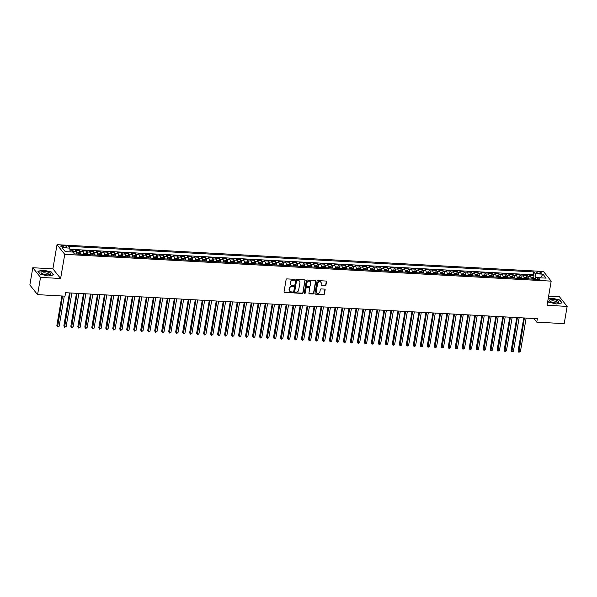 <?xml version="1.0" encoding="UTF-8"?>
<svg xmlns="http://www.w3.org/2000/svg" width="597" height="597" viewBox="0 0 597 597"><rect width="100%" height="100%" fill="white"/><g stroke="black" fill="none" stroke-linecap="round" stroke-linejoin="round"><path stroke-width="0.9" d="M294.62 279.799A0.507 0.455 141.3 0 0 294.217 279.299L286.933 278.896A0.724 0.649 141.3 0 0 286.127 279.538L284.045 291.732A0.724 0.649 141.3 0 0 284.612 292.448L291.903 292.851A0.507 0.455 141.3 0 0 292.381 292.06A0.507 0.455 141.3 0 0 292.067 291.903L291.12 291.851A2.321 2.067 141.3 0 1 289.299 289.56L289.47 288.545A2.321 2.067 141.3 0 1 292.037 286.493L292.978 286.545A0.507 0.455 141.3 0 0 293.455 285.754A0.507 0.455 141.3 0 0 293.142 285.597L292.202 285.545A2.321 2.067 141.3 0 1 290.373 283.262L290.552 282.239A2.321 2.067 141.3 0 1 293.112 280.194L294.06 280.247A0.507 0.455 141.3 0 0 294.62 279.799M290.657 284.694A2.321 2.067 141.3 0 1 290.164 283L290.343 281.978A2.321 2.067 141.3 0 1 292.903 279.933L293.851 279.986A0.507 0.455 141.3 0 0 294.403 279.351M284.082 292.075A0.724 0.649 141.3 0 0 284.403 292.187L291.694 292.59A0.507 0.455 141.3 0 0 292.246 291.948M289.582 290.993A2.321 2.067 141.3 0 1 289.09 289.299L289.261 288.284A2.321 2.067 141.3 0 1 291.829 286.232L292.769 286.284A0.507 0.455 141.3 0 0 293.328 285.65M538.39 271.822A2.366 0.754 9.7 0 0 536.725 272.254A2.366 0.754 9.7 0 0 539.725 273.493A2.366 0.754 9.7 0 0 541.389 273.053A2.366 0.754 9.7 0 0 538.39 271.822M325.111 285.821A0.724 0.649 141.3 0 0 325.917 285.179L326.499 281.762A0.724 0.649 141.3 0 0 325.932 281.045L317.835 280.597A0.724 0.649 141.3 0 0 317.037 281.239L314.947 293.433A0.724 0.649 141.3 0 0 315.522 294.149L323.619 294.597A0.724 0.649 141.3 0 0 324.417 293.955L325.126 289.821A0.724 0.649 141.3 0 0 324.552 289.105L321.089 288.918A0.724 0.649 141.3 0 0 320.29 289.56L319.94 291.605A1.94 1.731 141.3 0 1 316.268 291.403L317.641 283.374A1.94 1.731 141.3 0 1 321.305 283.575L321.082 284.918A0.724 0.649 141.3 0 0 321.649 285.635L324.902 285.56A0.724 0.649 141.3 0 0 325.708 284.918L326.29 281.5A0.724 0.649 141.3 0 0 326.26 281.157M547.053 305.291L567.15 306.395L564.202 323.656L536.77 322.141L537.36 318.694L65.603 292.702L65.013 296.157L37.581 294.642L40.529 277.389L60.625 278.493L64.752 254.337L551.188 281.135L547.053 305.291M305.164 280.583A0.724 0.649 141.3 0 0 304.597 279.874L296.5 279.426A0.724 0.649 141.3 0 0 295.702 280.068L293.612 292.261A0.724 0.649 141.3 0 0 294.187 292.978L302.283 293.418A0.724 0.649 141.3 0 0 303.082 292.784L304.955 280.321A0.724 0.649 141.3 0 0 304.925 279.978M307.171 280.015L315.261 280.456A0.724 0.649 141.3 0 1 315.835 281.172L313.746 293.366A0.724 0.649 141.3 0 1 312.947 294.008L309.485 293.821A0.724 0.649 141.3 0 1 308.91 293.105L309.761 288.157A0.724 0.649 141.3 0 0 309.186 287.441L306.888 287.314A0.724 0.649 141.3 0 0 306.089 287.955L305.209 293.105A0.507 0.455 141.3 0 1 304.246 293.052L306.365 280.65A0.724 0.649 141.3 0 1 307.171 280.015M533.621 277.866L533.994 275.687L529.8 275.456L530.561 276.411L527.763 276.254A2.955 0.948 93.2 0 1 528.248 278.896M526.629 277.486L527.002 275.307L522.808 275.075L523.569 276.023L520.778 275.874A2.955 0.948 93.2 0 1 521.256 278.508M519.644 277.098L520.017 274.918L515.823 274.687L516.584 275.642L513.786 275.486A2.955 0.948 93.2 0 1 514.271 278.127M512.651 276.709L513.024 274.538L508.831 274.307L509.592 275.254L506.801 275.105A2.955 0.948 93.2 0 1 507.278 277.739M505.666 276.329L506.04 274.15L501.846 273.919L502.607 274.874L499.808 274.717A2.955 0.948 93.2 0 1 500.293 277.359M498.674 275.941L499.047 273.762L494.853 273.53L495.614 274.486L492.823 274.329A2.955 0.948 93.2 0 1 493.301 276.971M491.689 275.56L492.055 273.381L487.861 273.15L488.63 274.098L485.831 273.948A2.955 0.948 93.2 0 1 486.316 276.59M484.697 275.172L485.07 272.993L480.876 272.762L481.637 273.717L478.846 273.56A2.955 0.948 93.2 0 1 479.324 276.202M477.704 274.792L478.078 272.613L473.884 272.381L474.652 273.329L471.854 273.18A2.955 0.948 93.2 0 1 472.339 275.814M470.72 274.404L471.093 272.225L466.899 271.993L467.66 272.948L464.862 272.792A2.955 0.948 93.2 0 1 465.347 275.433M463.727 274.016L464.1 271.836L459.906 271.605L460.668 272.56L457.877 272.404A2.955 0.948 93.2 0 1 458.354 275.045M456.742 273.635L457.115 271.456L452.922 271.225L453.683 272.18L450.884 272.023A2.955 0.948 93.2 0 1 451.369 274.665M449.75 273.247L450.123 271.068L445.929 270.837L446.69 271.792L443.899 271.635A2.955 0.948 93.2 0 1 444.377 274.277M442.765 272.866L443.138 270.687L438.944 270.456L439.705 271.404L436.907 271.254A2.955 0.948 93.2 0 1 437.392 273.889M435.773 272.478L436.146 270.299L431.952 270.068L432.713 271.023L429.922 270.866A2.955 0.948 93.2 0 1 430.4 273.508M428.788 272.09L429.153 269.911L424.967 269.687L425.728 270.635L422.93 270.486A2.955 0.948 93.2 0 1 423.415 273.12M421.795 271.71L422.169 269.531L417.975 269.299L418.736 270.254L415.945 270.098A2.955 0.948 93.2 0 1 416.422 272.739M414.803 271.322L415.176 269.143L410.982 268.911L411.751 269.866L408.952 269.71A2.955 0.948 93.2 0 1 409.438 272.351M407.818 270.941L408.191 268.762L403.997 268.531L404.759 269.478L401.96 269.329A2.955 0.948 93.2 0 1 402.445 271.963M400.826 270.553L401.199 268.374L397.005 268.143L397.774 269.098L394.975 268.941A2.955 0.948 93.2 0 1 395.453 271.583M393.841 270.165L394.214 267.993L390.02 267.762L390.781 268.71L387.983 268.56A2.955 0.948 93.2 0 1 388.468 271.195M386.849 269.784L387.222 267.605L383.028 267.374L383.789 268.329L380.998 268.172A2.955 0.948 93.2 0 1 381.476 270.814M379.864 269.396L380.237 267.217L376.043 266.986L376.804 267.941L374.006 267.784A2.955 0.948 93.2 0 1 374.491 270.426M372.871 269.016L373.244 266.837L369.05 266.605L369.812 267.553L367.021 267.404A2.955 0.948 93.2 0 1 367.498 270.038M365.886 268.628L366.26 266.449L362.066 266.217L362.827 267.172L360.028 267.016A2.955 0.948 93.2 0 1 360.513 269.657M358.894 268.24L359.267 266.068L355.073 265.837L355.834 266.784L353.043 266.635A2.955 0.948 93.2 0 1 353.521 269.269M351.909 267.859L352.275 265.68L348.088 265.449L348.849 266.404L346.051 266.247A2.955 0.948 93.2 0 1 346.536 268.889M344.917 267.471L345.29 265.292L341.096 265.061L341.857 266.016L339.066 265.859A2.955 0.948 93.2 0 1 339.544 268.501M337.924 267.09L338.298 264.911L334.104 264.68L334.872 265.628L332.074 265.478A2.955 0.948 93.2 0 1 332.559 268.12M330.939 266.702L331.313 264.523L327.119 264.292L327.88 265.247L325.081 265.09A2.955 0.948 93.2 0 1 325.566 267.732M323.947 266.322L324.32 264.143L320.126 263.911L320.895 264.859L318.097 264.71A2.955 0.948 93.2 0 1 318.574 267.344M316.962 265.934L317.335 263.755L313.141 263.523L313.903 264.478L311.104 264.322A2.955 0.948 93.2 0 1 311.589 266.963M309.97 265.546L310.343 263.367L306.149 263.135L306.91 264.09L304.119 263.934A2.955 0.948 93.2 0 1 304.597 266.575M302.985 265.165L303.358 262.986L299.164 262.755L299.925 263.71L297.127 263.553A2.955 0.948 93.2 0 1 297.612 266.195M295.993 264.777L296.366 262.598L292.172 262.367L292.933 263.322L290.142 263.165A2.955 0.948 93.2 0 1 290.62 265.807M289.008 264.396L289.381 262.217L285.187 261.986L285.948 262.934L283.15 262.784A2.955 0.948 93.2 0 1 283.635 265.419M282.015 264.008L282.388 261.829L278.195 261.598L278.956 262.553L276.165 262.396A2.955 0.948 93.2 0 1 276.642 265.038M275.03 263.62L275.396 261.441L271.202 261.21L271.971 262.165L269.172 262.016A2.955 0.948 93.2 0 1 269.657 264.65M268.038 263.24L268.411 261.061L264.217 260.829L264.978 261.784L262.18 261.628A2.955 0.948 93.2 0 1 262.665 264.27M261.046 262.852L261.419 260.673L257.225 260.441L257.994 261.396L255.195 261.24A2.955 0.948 93.2 0 1 255.68 263.881M254.061 262.471L254.434 260.292L250.24 260.061L251.001 261.008L248.203 260.859A2.955 0.948 93.2 0 1 248.688 263.493M247.068 262.083L247.442 259.904L243.248 259.673L244.009 260.628L241.218 260.471A2.955 0.948 93.2 0 1 241.695 263.113M240.084 261.695L240.457 259.516L236.263 259.292L237.024 260.24L234.225 260.091A2.955 0.948 93.2 0 1 234.711 262.725M233.091 261.314L233.464 259.135L229.27 258.904L230.032 259.859L227.241 259.702A2.955 0.948 93.2 0 1 227.718 262.344M226.106 260.926L226.479 258.747L222.285 258.516L223.047 259.471L220.248 259.314A2.955 0.948 93.2 0 1 220.733 261.956M219.114 260.546L219.487 258.367L215.293 258.135L216.054 259.083L213.263 258.934A2.955 0.948 93.2 0 1 213.741 261.568M212.129 260.158L212.495 257.979L208.308 257.747L209.069 258.702L206.271 258.546A2.955 0.948 93.2 0 1 206.756 261.188M205.137 259.77L205.51 257.598L201.316 257.367L202.077 258.314L199.286 258.165A2.955 0.948 93.2 0 1 199.764 260.799M198.144 259.389L198.517 257.21L194.323 256.979L195.092 257.934L192.294 257.777A2.955 0.948 93.2 0 1 192.779 260.419M191.159 259.001L191.533 256.822L187.339 256.591L188.1 257.546L185.301 257.389A2.955 0.948 93.2 0 1 185.786 260.031M184.167 258.62L184.54 256.441L180.346 256.21L181.115 257.158L178.316 257.008A2.955 0.948 93.2 0 1 178.794 259.65M177.182 258.232L177.555 256.053L173.361 255.822L174.123 256.777L171.324 256.62A2.955 0.948 93.2 0 1 171.809 259.262M170.19 257.852L170.563 255.673L166.369 255.441L167.13 256.389L164.339 256.24A2.955 0.948 93.2 0 1 164.817 258.874M163.205 257.464L163.578 255.285L159.384 255.053L160.145 256.009L157.347 255.852A2.955 0.948 93.2 0 1 157.832 258.494M156.213 257.076L156.586 254.897L152.392 254.665L153.153 255.62L150.362 255.464A2.955 0.948 93.2 0 1 150.84 258.105M149.228 256.695L149.601 254.516L145.407 254.285L146.168 255.24L143.37 255.083A2.955 0.948 93.2 0 1 143.855 257.725M142.235 256.307L142.608 254.128L138.414 253.897L139.176 254.852L136.385 254.695A2.955 0.948 93.2 0 1 136.862 257.337M135.25 255.926L135.616 253.747L131.43 253.516L132.191 254.464L129.392 254.315A2.955 0.948 93.2 0 1 129.877 256.949M128.258 255.538L128.631 253.359L124.437 253.128L125.198 254.083L122.407 253.926A2.955 0.948 93.2 0 1 122.885 256.568M121.266 255.15L121.639 252.971L117.445 252.74L118.213 253.695L115.415 253.546A2.955 0.948 93.2 0 1 115.9 256.18M114.281 254.77L114.654 252.591L110.46 252.359L111.221 253.315L108.423 253.158A2.955 0.948 93.2 0 1 108.908 255.8M107.288 254.382L107.661 252.203L103.468 251.971L104.229 252.927L101.438 252.77A2.955 0.948 93.2 0 1 101.915 255.412M100.303 254.001L100.677 251.822L96.483 251.591L97.244 252.538L94.445 252.389A2.955 0.948 93.2 0 1 94.93 255.023M93.311 253.613L93.684 251.434L89.49 251.203L90.251 252.158L87.46 252.001A2.955 0.948 93.2 0 1 87.938 254.643M86.326 253.225L86.699 251.046L82.505 250.822L83.267 251.77L80.468 251.621A2.955 0.948 93.2 0 1 80.953 254.255M79.334 252.844L79.707 250.665L75.513 250.434L76.274 251.389A2.955 0.948 93.2 0 1 76.759 254.023M63.685 247.24L65.222 247.33A2.291 0.731 9.7 0 0 66.834 246.904A2.291 0.731 9.7 0 0 63.924 245.71L62.386 245.621A2.291 0.731 9.7 0 0 60.775 246.046A2.291 0.731 9.7 0 0 63.685 247.24M64.752 254.337L57.021 244.68L543.457 271.478L551.188 281.135M533.994 275.687L533.293 274.814L533.785 271.919L68.319 246.277L69.782 248.106L70.147 251.912L65.267 251.635L62.095 247.68L69.782 248.106M533.785 271.919L535.248 273.747L542.942 274.165L546.113 278.135L538.427 277.709L539.889 279.538L74.424 253.897L72.961 252.068L65.267 251.643M72.416 252.038L72.715 250.277L73.483 251.233A2.955 0.948 93.2 0 1 73.968 253.329M79.707 250.665L80.468 251.621M86.699 251.046L87.46 252.001M93.684 251.434L94.445 252.389M100.677 251.822L101.438 252.77M107.661 252.203L108.423 253.158M114.654 252.591L115.415 253.546M121.639 252.971L122.407 253.926M128.631 253.359L129.392 254.315M135.616 253.747L136.385 254.695M142.608 254.128L143.37 255.083M149.601 254.516L150.362 255.464M156.586 254.897L157.347 255.852M163.578 255.285L164.339 256.24M170.563 255.673L171.324 256.62M177.555 256.053L178.316 257.008M184.54 256.441L185.301 257.389M191.533 256.822L192.294 257.777M198.517 257.21L199.286 258.165M205.51 257.598L206.271 258.546M212.495 257.979L213.263 258.934M219.487 258.367L220.248 259.314M226.479 258.747L227.241 259.702M233.464 259.135L234.225 260.091M240.457 259.516L241.218 260.471M247.442 259.904L248.203 260.859M254.434 260.292L255.195 261.24M261.419 260.673L262.18 261.628M268.411 261.061L269.172 262.016M275.396 261.441L276.165 262.396M282.388 261.829L283.15 262.784M289.381 262.217L290.142 263.165M296.366 262.598L297.127 263.553M303.358 262.986L304.119 263.934M310.343 263.367L311.104 264.322M317.335 263.755L318.097 264.71M324.32 264.143L325.081 265.09M331.313 264.523L332.074 265.478M338.298 264.911L339.066 265.859M345.29 265.292L346.051 266.247M352.275 265.68L353.043 266.635M359.267 266.068L360.028 267.016M366.26 266.449L367.021 267.404M373.244 266.837L374.006 267.784M380.237 267.217L380.998 268.172M387.222 267.605L387.983 268.56M394.214 267.993L394.975 268.941M401.199 268.374L401.96 269.329M408.191 268.762L408.952 269.71M415.176 269.143L415.945 270.098M422.169 269.531L422.93 270.486M429.153 269.911L429.922 270.866M436.146 270.299L436.907 271.254M443.138 270.687L443.899 271.635M450.123 271.068L450.884 272.023M457.115 271.456L457.877 272.404M464.1 271.836L464.862 272.792M471.093 272.225L471.854 273.18M478.078 272.613L478.846 273.56M485.07 272.993L485.831 273.948M492.055 273.381L492.823 274.329M499.047 273.762L499.808 274.717M506.04 274.15L506.801 275.105M513.024 274.538L513.786 275.486M520.017 274.918L520.778 275.874M527.002 275.307L527.763 276.254M533.293 274.814L69.894 249.285M72.715 250.277L69.976 250.128M542.942 274.165L540.509 277.821L535.613 277.545L535.315 279.284M60.625 278.493L52.894 268.837L32.798 267.732L40.529 277.389M32.798 267.732L29.85 284.985L37.581 294.642M567.15 306.395L559.419 296.739L548.621 296.149M52.894 268.837L57.021 244.68M533.852 318.5L536.77 322.141M83.744 254.412A2.955 0.948 -86.8 0 0 83.267 251.77M90.737 254.792A2.955 0.948 -86.8 0 0 90.251 252.158M97.729 255.18A2.955 0.948 -86.8 0 0 97.244 252.538M104.714 255.568A2.955 0.948 -86.8 0 0 104.229 252.927M111.706 255.949A2.955 0.948 -86.8 0 0 111.221 253.315M118.691 256.337A2.955 0.948 -86.8 0 0 118.213 253.695M125.683 256.717A2.955 0.948 -86.8 0 0 125.198 254.083M132.668 257.106A2.955 0.948 -86.8 0 0 132.191 254.464M139.661 257.494A2.955 0.948 -86.8 0 0 139.176 254.852M146.646 257.874A2.955 0.948 -86.8 0 0 146.168 255.24M153.638 258.262A2.955 0.948 -86.8 0 0 153.153 255.62M160.623 258.643A2.955 0.948 -86.8 0 0 160.145 256.009M167.615 259.031A2.955 0.948 -86.8 0 0 167.13 256.389M174.608 259.419A2.955 0.948 -86.8 0 0 174.123 256.777M181.592 259.799A2.955 0.948 -86.8 0 0 181.115 257.158M188.585 260.188A2.955 0.948 -86.8 0 0 188.1 257.546M195.57 260.568A2.955 0.948 -86.8 0 0 195.092 257.934M202.562 260.956A2.955 0.948 -86.8 0 0 202.077 258.314M209.547 261.344A2.955 0.948 -86.8 0 0 209.069 258.702M216.539 261.725A2.955 0.948 -86.8 0 0 216.054 259.083M223.524 262.113A2.955 0.948 -86.8 0 0 223.047 259.471M230.517 262.493A2.955 0.948 -86.8 0 0 230.032 259.859M237.502 262.881A2.955 0.948 -86.8 0 0 237.024 260.24M244.494 263.262A2.955 0.948 -86.8 0 0 244.009 260.628M251.486 263.65A2.955 0.948 -86.8 0 0 251.001 261.008M258.471 264.038A2.955 0.948 -86.8 0 0 257.994 261.396M265.464 264.419A2.955 0.948 -86.8 0 0 264.978 261.784M272.448 264.807A2.955 0.948 -86.8 0 0 271.971 262.165M279.441 265.187A2.955 0.948 -86.8 0 0 278.956 262.553M286.426 265.575A2.955 0.948 -86.8 0 0 285.948 262.934M293.418 265.963A2.955 0.948 -86.8 0 0 292.933 263.322M300.403 266.344A2.955 0.948 -86.8 0 0 299.925 263.71M307.395 266.732A2.955 0.948 -86.8 0 0 306.91 264.09M314.388 267.113A2.955 0.948 -86.8 0 0 313.903 264.478M321.373 267.501A2.955 0.948 -86.8 0 0 320.895 264.859M328.365 267.889A2.955 0.948 -86.8 0 0 327.88 265.247M335.35 268.269A2.955 0.948 -86.8 0 0 334.872 265.628M342.342 268.657A2.955 0.948 -86.8 0 0 341.857 266.016M349.327 269.038A2.955 0.948 -86.8 0 0 348.849 266.404M356.319 269.426A2.955 0.948 -86.8 0 0 355.834 266.784M363.304 269.814A2.955 0.948 -86.8 0 0 362.827 267.172M370.297 270.195A2.955 0.948 -86.8 0 0 369.812 267.553M377.282 270.583A2.955 0.948 -86.8 0 0 376.804 267.941M384.274 270.963A2.955 0.948 -86.8 0 0 383.789 268.329M391.266 271.351A2.955 0.948 -86.8 0 0 390.781 268.71M398.251 271.732A2.955 0.948 -86.8 0 0 397.774 269.098M405.244 272.12A2.955 0.948 -86.8 0 0 404.759 269.478M412.228 272.508A2.955 0.948 -86.8 0 0 411.751 269.866M419.221 272.889A2.955 0.948 -86.8 0 0 418.736 270.254M426.206 273.277A2.955 0.948 -86.8 0 0 425.728 270.635M433.198 273.657A2.955 0.948 -86.8 0 0 432.713 271.023M440.183 274.045A2.955 0.948 -86.8 0 0 439.705 271.404M447.175 274.433A2.955 0.948 -86.8 0 0 446.69 271.792M454.16 274.814A2.955 0.948 -86.8 0 0 453.683 272.18M461.153 275.202A2.955 0.948 -86.8 0 0 460.668 272.56M468.145 275.583A2.955 0.948 -86.8 0 0 467.66 272.948M475.13 275.971A2.955 0.948 -86.8 0 0 474.652 273.329M482.122 276.359A2.955 0.948 -86.8 0 0 481.637 273.717M489.107 276.739A2.955 0.948 -86.8 0 0 488.63 274.098M496.1 277.127A2.955 0.948 -86.8 0 0 495.614 274.486M503.084 277.508A2.955 0.948 -86.8 0 0 502.607 274.874M510.077 277.896A2.955 0.948 -86.8 0 0 509.592 275.254M517.062 278.284A2.955 0.948 -86.8 0 0 516.584 275.642M524.054 278.665A2.955 0.948 -86.8 0 0 523.569 276.023M538.427 277.709L537.151 279.389M531.046 279.053A2.955 0.948 -86.8 0 0 530.561 276.411M535.613 277.545L535.248 273.747M48.081 275.971L53.655 274.889L51.327 271.978L43.424 270.15L37.842 271.232L40.171 274.142L48.081 275.971M547.777 301.097L548.621 302.149L556.531 303.977L562.105 302.895L559.777 299.985L551.874 298.157L548.15 298.881M293.649 292.605A0.724 0.649 141.3 0 0 293.978 292.717L302.075 293.157A0.724 0.649 141.3 0 0 302.873 292.523L304.955 280.321M297.097 280.418A0.507 0.455 141.3 0 0 296.53 280.866L294.702 291.567A0.507 0.455 141.3 0 0 295.105 292.067L296.097 292.12A2.321 2.067 141.3 0 0 298.664 290.075L299.91 282.762A2.321 2.067 141.3 0 0 298.09 280.471L296.888 280.157A0.507 0.455 141.3 0 0 296.321 280.605L296.53 280.866M294.709 291.761A0.507 0.455 141.3 0 1 294.493 291.306L296.321 280.605M299.418 281.06A2.321 2.067 141.3 0 0 297.881 280.209L298.09 280.471M296.888 280.157L297.881 280.209M308.947 293.448A0.724 0.649 141.3 0 0 309.276 293.56L312.738 293.746A0.724 0.649 141.3 0 0 313.537 293.105L315.626 280.911A0.724 0.649 141.3 0 0 315.589 280.568M309.515 287.553A0.724 0.649 141.3 0 0 308.977 287.179L306.679 287.053A0.724 0.649 141.3 0 0 305.88 287.694L305.209 293.105M304.254 293.239A0.507 0.455 141.3 0 0 305 292.843M310.634 283.023A1.94 1.731 141.3 0 0 306.962 282.821L306.485 285.65A0.724 0.649 141.3 0 0 307.052 286.366L309.35 286.493A0.724 0.649 141.3 0 0 310.149 285.851L310.634 283.023M310.201 281.583A1.94 1.731 141.3 0 0 306.754 282.56L306.962 282.821M306.515 285.993A0.724 0.649 141.3 0 1 306.276 285.388L306.754 282.56M321.111 285.262A0.724 0.649 141.3 0 0 321.44 285.373L324.902 285.56M320.88 282.142A1.94 1.731 141.3 0 0 317.432 283.112L317.641 283.374M316.492 292.582A1.94 1.731 141.3 0 1 316.059 291.142L317.432 283.112M314.985 293.776A0.724 0.649 141.3 0 0 315.313 293.888L323.41 294.336A0.724 0.649 141.3 0 0 324.208 293.694L324.917 289.56A0.724 0.649 141.3 0 0 324.88 289.217M61.909 295.985L56.864 325.492L57.387 326.141L59.133 326.238L64.282 296.112M62.536 296.022L57.603 326.872L56.864 325.492M59.133 326.238L57.603 326.872M44.372 271.501A4.806 1.537 9.7 0 0 41.73 273.426A4.806 1.537 9.7 0 0 47.081 274.896A4.806 1.537 9.7 0 0 49.417 274.739A4.806 1.537 9.7 0 0 49.663 272.933A4.806 1.537 9.7 0 0 44.372 271.501M48.596 274.874A3.291 1.052 9.7 0 0 48.827 274.568A3.291 1.052 9.7 0 0 44.656 272.851A3.291 1.052 9.7 0 0 42.342 273.463A3.291 1.052 9.7 0 0 42.462 273.829M40.253 274.165L38.066 271.426L43.469 270.381L51.133 272.15L53.372 274.941M549.561 300.142A4.806 1.537 9.7 0 0 550.18 301.433A4.806 1.537 9.7 0 0 557.867 302.746A4.806 1.537 9.7 0 0 558.792 302.269A4.806 1.537 9.7 0 0 555.27 299.866A4.806 1.537 9.7 0 0 549.561 300.142M557.046 302.88A3.291 1.052 9.7 0 0 557.195 302.754A3.291 1.052 9.7 0 0 557.277 302.575A3.291 1.052 9.7 0 0 554.501 301.045A3.291 1.052 9.7 0 0 550.882 301.291A3.291 1.052 9.7 0 0 550.792 301.47A3.291 1.052 9.7 0 0 550.912 301.836M548.113 299.127L551.919 298.388L559.583 300.157L561.822 302.948M548.703 302.172L547.785 301.03M76.759 253.427A1.955 0.627 93.2 0 1 76.864 254.031M76.715 252.785L78.953 252.65L80.073 253.21A1.955 0.627 93.2 0 1 80.364 254.225M69.483 292.918L63.857 325.872L64.379 326.529L66.125 326.626L71.864 293.052M79.035 254.15A1.955 0.627 -86.8 0 0 78.886 253.419L78.05 253.374A1.955 0.627 93.2 0 1 78.192 254.106M70.118 292.955L64.588 327.253L63.857 325.872M66.125 326.626L64.588 327.253M83.752 253.815A1.955 0.627 93.2 0 1 83.856 254.419M83.699 253.173L85.946 253.038L87.065 253.598A1.955 0.627 93.2 0 1 87.349 254.606M76.476 293.306L70.842 326.26L71.364 326.91L73.11 327.007L78.849 293.433M86.02 254.538A1.955 0.627 -86.8 0 0 85.878 253.807L85.035 253.762A1.955 0.627 93.2 0 1 85.184 254.486M77.103 293.336L71.58 327.641L70.842 326.26M73.11 327.007L71.58 327.641M90.737 254.195A1.955 0.627 93.2 0 1 90.848 254.8M90.692 253.561L92.931 253.427L94.05 253.986A1.955 0.627 93.2 0 1 94.341 254.994M83.468 293.687L77.834 326.641L78.356 327.298L80.102 327.395L85.841 293.821M93.013 254.919A1.955 0.627 -86.8 0 0 92.863 254.188L92.028 254.143A1.955 0.627 93.2 0 1 92.177 254.874M84.095 293.724L78.565 328.029L77.834 326.641M80.102 327.395L78.565 328.029M97.729 254.583A1.955 0.627 93.2 0 1 97.833 255.188M97.684 253.941L99.923 253.807L101.042 254.367A1.955 0.627 93.2 0 1 101.326 255.382M90.453 294.075L84.819 327.029L85.341 327.678L87.087 327.775L92.826 294.202M99.998 255.307A1.955 0.627 -86.8 0 0 99.856 254.576L99.012 254.531A1.955 0.627 93.2 0 1 99.162 255.262M91.08 294.105L85.558 328.41L84.819 327.029M87.087 327.775L85.558 328.41M104.714 254.964A1.955 0.627 93.2 0 1 104.826 255.568M104.669 254.329L106.915 254.195L108.027 254.755A1.955 0.627 93.2 0 1 108.318 255.762M97.445 294.455L91.811 327.417L92.334 328.066L94.08 328.163L99.818 294.59M106.99 255.688A1.955 0.627 -86.8 0 0 106.841 254.964L106.005 254.912A1.955 0.627 93.2 0 1 106.154 255.643M98.072 294.493L92.542 328.798L91.811 327.417M94.08 328.163L92.542 328.798M111.706 255.352A1.955 0.627 93.2 0 1 111.811 255.956M111.661 254.71L113.9 254.576L115.02 255.135A1.955 0.627 93.2 0 1 115.303 256.15M104.43 294.843L98.796 327.798L99.318 328.454L101.065 328.544L106.803 294.97M113.982 256.076A1.955 0.627 -86.8 0 0 113.833 255.344L112.99 255.3A1.955 0.627 93.2 0 1 113.139 256.031M105.057 294.881L99.535 329.178L98.796 327.798M101.065 328.544L99.535 329.178M118.691 255.74A1.955 0.627 93.2 0 1 118.803 256.344M118.646 255.098L120.892 254.964L122.004 255.523A1.955 0.627 93.2 0 1 122.295 256.531M111.423 295.231L105.788 328.186L106.311 328.835L108.057 328.932L113.796 295.358M120.967 256.464A1.955 0.627 -86.8 0 0 120.818 255.732L119.982 255.688A1.955 0.627 93.2 0 1 120.131 256.411M112.049 295.261L106.527 329.566L105.788 328.186M108.057 328.932L106.527 329.566M125.683 256.12A1.955 0.627 93.2 0 1 125.788 256.725M125.639 255.486L127.877 255.344L128.997 255.912A1.955 0.627 93.2 0 1 129.288 256.919M118.407 295.612L112.773 328.566L113.296 329.223L115.049 329.32L120.788 295.746M127.959 256.844A1.955 0.627 -86.8 0 0 127.81 256.113L126.974 256.068A1.955 0.627 93.2 0 1 127.116 256.8M119.034 295.649L113.512 329.954L112.773 328.566M115.049 329.32L113.512 329.954M132.668 256.509A1.955 0.627 93.2 0 1 132.78 257.113M132.624 255.867L134.87 255.732L135.982 256.292A1.955 0.627 93.2 0 1 136.273 257.307M125.4 296L119.766 328.954L120.288 329.604L122.034 329.701L127.773 296.127M134.944 257.232A1.955 0.627 -86.8 0 0 134.795 256.501L133.959 256.456A1.955 0.627 93.2 0 1 134.109 257.188M126.027 296.03L120.504 330.335L119.766 328.954M122.034 329.701L120.504 330.335M139.661 256.889A1.955 0.627 93.2 0 1 139.765 257.494M139.616 256.255L141.855 256.12L142.974 256.68A1.955 0.627 93.2 0 1 143.265 257.688M132.385 296.381L126.751 329.335L127.273 329.992L129.027 330.089L134.765 296.515M141.937 257.613A1.955 0.627 -86.8 0 0 141.787 256.889L140.952 256.837A1.955 0.627 93.2 0 1 141.093 257.568M133.012 296.418L127.489 330.723L126.751 329.335M129.027 330.089L127.489 330.723M146.653 257.277A1.955 0.627 93.2 0 1 146.758 257.882M146.601 256.635L148.847 256.501L149.959 257.061A1.955 0.627 93.2 0 1 150.25 258.076M139.377 296.769L133.743 329.723L134.265 330.38L136.012 330.469L141.75 296.896M148.922 258.001A1.955 0.627 -86.8 0 0 148.78 257.27L147.937 257.225A1.955 0.627 93.2 0 1 148.086 257.956M140.004 296.806L134.482 331.104L133.743 329.723M136.012 330.469L134.482 331.104M153.638 257.665A1.955 0.627 93.2 0 1 153.75 258.27M153.593 257.023L155.832 256.889L156.951 257.449A1.955 0.627 93.2 0 1 157.242 258.456M146.362 297.149L140.735 330.111L141.258 330.76L143.004 330.857L148.743 297.284M155.914 258.389A1.955 0.627 -86.8 0 0 155.765 257.658L154.929 257.613A1.955 0.627 93.2 0 1 155.071 258.337M146.996 297.187L141.467 331.492L140.735 330.111M143.004 330.857L141.467 331.492M160.63 258.046A1.955 0.627 93.2 0 1 160.735 258.65M160.578 257.404L162.824 257.27L163.944 257.837A1.955 0.627 93.2 0 1 164.227 258.844M153.354 297.537L147.72 330.492L148.243 331.148L149.989 331.245L155.727 297.672M162.899 258.77A1.955 0.627 -86.8 0 0 162.757 258.038L161.914 257.994A1.955 0.627 93.2 0 1 162.063 258.725M153.981 297.575L148.459 331.88L147.72 330.492M149.989 331.245L148.459 331.88M167.615 258.434A1.955 0.627 93.2 0 1 167.727 259.038M167.57 257.792L169.809 257.658L170.929 258.217A1.955 0.627 93.2 0 1 171.22 259.232M160.347 297.925L154.713 330.88L155.235 331.529L156.981 331.626L162.72 298.052M169.891 259.158A1.955 0.627 -86.8 0 0 169.742 258.426L168.906 258.382A1.955 0.627 93.2 0 1 169.055 259.113M160.974 297.955L155.444 332.26L154.713 330.88M156.981 331.626L155.444 332.26M174.608 258.814A1.955 0.627 93.2 0 1 174.712 259.419M174.563 258.18L176.802 258.046L177.921 258.605A1.955 0.627 93.2 0 1 178.204 259.613M167.332 298.306L161.697 331.26L162.22 331.917L163.966 332.014L169.705 298.44M176.876 259.538A1.955 0.627 -86.8 0 0 176.734 258.814L175.891 258.762A1.955 0.627 93.2 0 1 176.04 259.494M167.958 298.343L162.436 332.648L161.697 331.26M163.966 332.014L162.436 332.648M181.592 259.202A1.955 0.627 93.2 0 1 181.704 259.807M181.548 258.561L183.794 258.426L184.906 258.986A1.955 0.627 93.2 0 1 185.197 260.001M174.324 298.694L168.69 331.648L169.212 332.298L170.958 332.395L176.697 298.821M183.869 259.926A1.955 0.627 -86.8 0 0 183.719 259.195L182.883 259.15A1.955 0.627 93.2 0 1 183.033 259.882M174.951 298.724L169.421 333.029L168.69 331.648M170.958 332.395L169.421 333.029M188.585 259.591A1.955 0.627 93.2 0 1 188.689 260.195M188.54 258.949L190.779 258.814L191.898 259.374A1.955 0.627 93.2 0 1 192.189 260.382M181.309 299.075L175.675 332.036L176.197 332.686L177.943 332.783L183.682 299.209M190.861 260.314A1.955 0.627 -86.8 0 0 190.712 259.583L189.868 259.538A1.955 0.627 93.2 0 1 190.018 260.262M181.936 299.112L176.413 333.417L175.675 332.036M177.943 332.783L176.413 333.417M195.57 259.971A1.955 0.627 93.2 0 1 195.682 260.576M195.525 259.329L197.771 259.195L198.883 259.762A1.955 0.627 93.2 0 1 199.174 260.77M188.301 299.463L182.667 332.417L183.189 333.074L184.936 333.171L190.674 299.597M197.846 260.695A1.955 0.627 -86.8 0 0 197.697 259.964L196.861 259.919A1.955 0.627 93.2 0 1 197.01 260.65M188.928 299.5L183.406 333.805L182.667 332.417M184.936 333.171L183.406 333.805M202.562 260.359A1.955 0.627 93.2 0 1 202.667 260.964M202.517 259.717L204.756 259.583L205.875 260.143A1.955 0.627 93.2 0 1 206.166 261.158M195.286 299.851L189.652 332.805L190.174 333.454L191.928 333.551L197.667 299.978M204.838 261.083A1.955 0.627 -86.8 0 0 204.689 260.352L203.853 260.307A1.955 0.627 93.2 0 1 203.995 261.038M195.913 299.881L190.391 334.186L189.652 332.805M191.928 333.551L190.391 334.186M209.554 260.74A1.955 0.627 93.2 0 1 209.659 261.344M209.502 260.105L211.748 259.971L212.86 260.531A1.955 0.627 93.2 0 1 213.151 261.538M202.279 300.231L196.644 333.186L197.167 333.842L198.913 333.939L204.652 300.366M211.823 261.464A1.955 0.627 -86.8 0 0 211.674 260.74L210.838 260.688A1.955 0.627 93.2 0 1 210.987 261.419M202.905 300.269L197.383 334.574L196.644 333.186M198.913 333.939L197.383 334.574M216.539 261.128A1.955 0.627 93.2 0 1 216.644 261.732M216.495 260.486L218.733 260.352L219.853 260.911A1.955 0.627 93.2 0 1 220.144 261.926M209.263 300.619L203.637 333.574L204.159 334.223L205.905 334.32L211.644 300.746M218.815 261.852A1.955 0.627 -86.8 0 0 218.666 261.12L217.83 261.076A1.955 0.627 93.2 0 1 217.972 261.807M209.898 300.649L204.368 334.954L203.637 333.574M205.905 334.32L204.368 334.954M223.532 261.508A1.955 0.627 93.2 0 1 223.636 262.113M223.479 260.874L225.726 260.74L226.815 261.285A1.955 0.627 93.2 0 1 227.129 262.307M216.256 301L210.622 333.962L211.144 334.611L212.89 334.708L218.629 301.134M225.8 262.232A1.955 0.627 -86.8 0 0 225.659 261.508L224.815 261.464A1.955 0.627 93.2 0 1 224.965 262.187M216.883 301.037L211.36 335.342L210.622 333.962M212.89 334.708L211.36 335.342M230.517 261.896A1.955 0.627 93.2 0 1 230.629 262.501M230.472 261.255L232.711 261.12L233.83 261.68A1.955 0.627 93.2 0 1 234.121 262.695M223.241 301.388L217.614 334.342L218.136 334.999L219.883 335.096L225.621 301.522M232.793 262.62A1.955 0.627 -86.8 0 0 232.643 261.889L231.808 261.844A1.955 0.627 93.2 0 1 231.949 262.576M223.875 301.425L218.345 335.73L217.614 334.342M219.883 335.096L218.345 335.73M237.509 262.284A1.955 0.627 93.2 0 1 237.613 262.889M237.457 261.643L239.703 261.508L240.822 262.068A1.955 0.627 93.2 0 1 241.106 263.076M230.233 301.776L224.599 334.73L225.121 335.38L226.867 335.477L232.606 301.903M239.778 263.008A1.955 0.627 -86.8 0 0 239.636 262.277L238.793 262.232A1.955 0.627 93.2 0 1 238.942 262.956M230.86 301.806L225.338 336.111L224.599 334.73M226.867 335.477L225.338 336.111M244.494 262.665A1.955 0.627 93.2 0 1 244.606 263.27M244.449 262.031L246.688 261.896L247.777 262.441A1.955 0.627 93.2 0 1 248.098 263.464M237.225 302.157L231.591 335.111L232.114 335.768L233.86 335.865L239.598 302.291M246.77 263.389A1.955 0.627 -86.8 0 0 246.621 262.665L245.785 262.613A1.955 0.627 93.2 0 1 245.934 263.344M237.852 302.194L232.323 336.499L231.591 335.111M233.86 335.865L232.323 336.499M251.486 263.053A1.955 0.627 93.2 0 1 251.591 263.658M251.441 262.411L253.68 262.277L254.8 262.837A1.955 0.627 93.2 0 1 255.083 263.852M244.21 302.545L238.576 335.499L239.098 336.148L240.845 336.245L246.583 302.672M253.762 263.777A1.955 0.627 -86.8 0 0 253.613 263.046L252.77 263.001A1.955 0.627 93.2 0 1 252.919 263.732M244.837 302.575L239.315 336.88L238.576 335.499M240.845 336.245L239.315 336.88M258.471 263.434A1.955 0.627 93.2 0 1 258.583 264.038M258.426 262.799L260.673 262.665L261.784 263.225A1.955 0.627 93.2 0 1 262.076 264.232M251.203 302.925L245.568 335.887L246.091 336.536L247.837 336.633L253.576 303.06M260.747 264.158A1.955 0.627 -86.8 0 0 260.598 263.434L259.762 263.381A1.955 0.627 93.2 0 1 259.911 264.113M251.83 302.963L246.3 337.268L245.568 335.887M247.837 336.633L246.3 337.268M265.464 263.822A1.955 0.627 93.2 0 1 265.568 264.426M265.419 263.18L267.657 263.046L268.747 263.598A1.955 0.627 93.2 0 1 269.068 264.62M258.188 303.313L252.553 336.268L253.076 336.924L254.822 337.014L260.568 303.44M267.74 264.546A1.955 0.627 -86.8 0 0 267.59 263.814L266.747 263.77A1.955 0.627 93.2 0 1 266.896 264.501M258.814 303.351L253.292 337.648L252.553 336.268M254.822 337.014L253.292 337.648M272.448 264.21A1.955 0.627 93.2 0 1 272.56 264.814M272.404 263.568L274.65 263.434L275.762 263.993A1.955 0.627 93.2 0 1 276.053 265.001M265.18 303.701L259.546 336.656L260.068 337.305L261.814 337.402L267.553 303.828M274.724 264.934A1.955 0.627 -86.8 0 0 274.575 264.202L273.739 264.158A1.955 0.627 93.2 0 1 273.889 264.881M265.807 303.731L260.285 338.036L259.546 336.656M261.814 337.402L260.285 338.036M279.441 264.59A1.955 0.627 93.2 0 1 279.545 265.195M279.396 263.956L281.635 263.814L282.754 264.381A1.955 0.627 93.2 0 1 283.045 265.389M272.165 304.082L266.531 337.036L267.053 337.693L268.807 337.79L274.545 304.216M281.717 265.314A1.955 0.627 -86.8 0 0 281.568 264.583L280.732 264.538A1.955 0.627 93.2 0 1 280.874 265.269M272.792 304.119L267.269 338.424L266.531 337.036M268.807 337.79L267.269 338.424M286.433 264.978A1.955 0.627 93.2 0 1 286.538 265.583M286.381 264.337L288.627 264.202L289.739 264.762A1.955 0.627 93.2 0 1 290.03 265.777M279.157 304.47L273.523 337.424L274.045 338.074L275.792 338.171L281.53 304.597M288.702 265.702A1.955 0.627 -86.8 0 0 288.56 264.971L287.717 264.926A1.955 0.627 93.2 0 1 287.866 265.658M279.784 304.5L274.262 338.805L273.523 337.424M275.792 338.171L274.262 338.805M293.418 265.359A1.955 0.627 93.2 0 1 293.523 265.963M293.373 264.725L295.612 264.59L296.731 265.15A1.955 0.627 93.2 0 1 297.022 266.158M286.142 304.851L280.515 337.812L281.038 338.462L282.784 338.559L288.523 304.985M295.694 266.083A1.955 0.627 -86.8 0 0 295.545 265.359L294.709 265.307A1.955 0.627 93.2 0 1 294.851 266.038M286.776 304.888L281.247 339.193L280.515 337.812M282.784 338.559L281.247 339.193M300.41 265.747A1.955 0.627 93.2 0 1 300.515 266.352M300.358 265.105L302.604 264.971L303.724 265.531A1.955 0.627 93.2 0 1 304.007 266.546M293.134 305.239L287.5 338.193L288.023 338.85L289.769 338.939L295.508 305.365M302.679 266.471A1.955 0.627 -86.8 0 0 302.537 265.74L301.694 265.695A1.955 0.627 93.2 0 1 301.843 266.426M293.761 305.276L288.239 339.574L287.5 338.193M289.769 338.939L288.239 339.574M307.395 266.135A1.955 0.627 93.2 0 1 307.507 266.74M307.351 265.493L309.589 265.359L310.709 265.919A1.955 0.627 93.2 0 1 311 266.926M300.127 305.627L294.493 338.581L295.015 339.23L296.761 339.327L302.5 305.754M309.671 266.859A1.955 0.627 -86.8 0 0 309.522 266.128L308.686 266.083A1.955 0.627 93.2 0 1 308.836 266.807M300.754 305.657L295.224 339.962L294.493 338.581M296.761 339.327L295.224 339.962M314.388 266.516A1.955 0.627 93.2 0 1 314.492 267.12M314.343 265.874L316.582 265.74L317.701 266.307A1.955 0.627 93.2 0 1 317.985 267.314M307.112 306.007L301.478 338.962L302 339.618L303.746 339.715L309.485 306.142M316.656 267.24A1.955 0.627 -86.8 0 0 316.514 266.508L315.671 266.463A1.955 0.627 93.2 0 1 315.82 267.195M307.739 306.045L302.216 340.35L301.478 338.962M303.746 339.715L302.216 340.35M321.373 266.904A1.955 0.627 93.2 0 1 321.484 267.508M321.328 266.262L323.574 266.128L324.686 266.687A1.955 0.627 93.2 0 1 324.977 267.702M314.104 306.395L308.47 339.35L308.992 339.999L310.738 340.096L316.477 306.522M323.649 267.628A1.955 0.627 -86.8 0 0 323.499 266.896L322.664 266.852A1.955 0.627 93.2 0 1 322.813 267.583M314.731 306.425L309.201 340.73L308.47 339.35M310.738 340.096L309.201 340.73M328.365 267.284A1.955 0.627 93.2 0 1 328.469 267.889M328.32 266.65L330.559 266.516L331.678 267.075A1.955 0.627 93.2 0 1 331.962 268.083M321.089 306.776L315.455 339.73L315.977 340.387L317.723 340.484L323.462 306.91M330.641 268.008A1.955 0.627 -86.8 0 0 330.492 267.284L329.648 267.232A1.955 0.627 93.2 0 1 329.798 267.963M321.716 306.813L316.194 341.118L315.455 339.73M317.723 340.484L316.194 341.118M335.35 267.672A1.955 0.627 93.2 0 1 335.462 268.277M335.305 267.031L337.551 266.896L338.641 267.441A1.955 0.627 93.2 0 1 338.954 268.471M328.081 307.164L322.447 340.118L322.97 340.768L324.716 340.865L330.454 307.291M337.626 268.396A1.955 0.627 -86.8 0 0 337.477 267.665L336.641 267.62A1.955 0.627 93.2 0 1 336.79 268.351M328.708 307.201L323.186 341.499L322.447 340.118M324.716 340.865L323.186 341.499M342.342 268.06A1.955 0.627 93.2 0 1 342.447 268.665M342.297 267.419L344.536 267.284L345.656 267.844A1.955 0.627 93.2 0 1 345.947 268.851M335.066 307.545L329.432 340.506L329.954 341.156L331.708 341.253L337.447 307.679M344.618 268.784A1.955 0.627 -86.8 0 0 344.469 268.053L343.633 268.008A1.955 0.627 93.2 0 1 343.775 268.732M335.693 307.582L330.171 341.887L329.432 340.506M331.708 341.253L330.171 341.887M349.327 268.441A1.955 0.627 93.2 0 1 349.439 269.046M349.282 267.799L351.529 267.665L352.64 268.232A1.955 0.627 93.2 0 1 352.931 269.24M342.059 307.933L336.424 340.887L336.947 341.544L338.693 341.641L344.432 308.067M351.603 269.165A1.955 0.627 -86.8 0 0 351.454 268.434L350.618 268.389A1.955 0.627 93.2 0 1 350.767 269.12M342.685 307.97L337.163 342.275L336.424 340.887M338.693 341.641L337.163 342.275M356.319 268.829A1.955 0.627 93.2 0 1 356.424 269.434M356.275 268.187L358.513 268.053L359.603 268.598A1.955 0.627 93.2 0 1 359.924 269.628M349.044 308.321L343.417 341.275L343.932 341.924L345.685 342.021L351.424 308.448M358.596 269.553A1.955 0.627 -86.8 0 0 358.446 268.822L357.61 268.777A1.955 0.627 93.2 0 1 357.752 269.508M349.678 308.35L344.148 342.656L343.417 341.275M345.685 342.021L344.148 342.656M363.312 269.21A1.955 0.627 93.2 0 1 363.416 269.814M363.26 268.575L365.506 268.441L366.618 269.001A1.955 0.627 93.2 0 1 366.909 270.008M356.036 308.701L350.402 341.656L350.924 342.312L352.67 342.409L358.409 308.836M365.58 269.934A1.955 0.627 -86.8 0 0 365.439 269.21L364.595 269.157A1.955 0.627 93.2 0 1 364.745 269.889M356.663 308.739L351.14 343.044L350.402 341.656M352.67 342.409L351.14 343.044M370.297 269.598A1.955 0.627 93.2 0 1 370.409 270.202M370.252 268.956L372.491 268.822L373.61 269.381A1.955 0.627 93.2 0 1 373.901 270.396M363.021 309.089L357.394 342.044L357.916 342.693L359.663 342.79L365.401 309.216M372.573 270.322A1.955 0.627 -86.8 0 0 372.424 269.59L371.588 269.546A1.955 0.627 93.2 0 1 371.73 270.277M363.655 309.119L358.125 343.424L357.394 342.044M359.663 342.79L358.125 343.424M377.289 269.986A1.955 0.627 93.2 0 1 377.394 270.59M377.237 269.344L379.483 269.21L380.573 269.754A1.955 0.627 93.2 0 1 380.886 270.777M370.013 309.47L364.379 342.432L364.901 343.081L366.648 343.178L372.386 309.604M379.558 270.71A1.955 0.627 -86.8 0 0 379.416 269.978L378.573 269.934A1.955 0.627 93.2 0 1 378.722 270.657M370.64 309.507L365.118 343.812L364.379 342.432M366.648 343.178L365.118 343.812M384.274 270.366A1.955 0.627 93.2 0 1 384.386 270.971M384.229 269.725L386.468 269.59L387.587 270.157A1.955 0.627 93.2 0 1 387.878 271.165M377.005 309.858L371.371 342.812L371.894 343.469L373.64 343.566L379.379 309.992M386.55 271.09A1.955 0.627 -86.8 0 0 386.401 270.359L385.565 270.314A1.955 0.627 93.2 0 1 385.714 271.045M377.632 309.895L372.103 344.2L371.371 342.812M373.64 343.566L372.103 344.2M391.266 270.754A1.955 0.627 93.2 0 1 391.371 271.359M391.222 270.113L393.46 269.978L394.58 270.538A1.955 0.627 93.2 0 1 394.863 271.545M383.99 310.246L378.356 343.2L378.879 343.85L380.625 343.947L386.363 310.373M393.535 271.478A1.955 0.627 -86.8 0 0 393.393 270.747L392.55 270.702A1.955 0.627 93.2 0 1 392.699 271.426M384.617 310.276L379.095 344.581L378.356 343.2M380.625 343.947L379.095 344.581M398.251 271.135A1.955 0.627 93.2 0 1 398.363 271.739M398.206 270.501L400.453 270.366L401.565 270.926A1.955 0.627 93.2 0 1 401.856 271.933M390.983 310.627L385.349 343.581L385.871 344.238L387.617 344.335L393.356 310.761M400.527 271.859A1.955 0.627 -86.8 0 0 400.378 271.135L399.542 271.083A1.955 0.627 93.2 0 1 399.692 271.814M391.61 310.664L386.08 344.969L385.349 343.581M387.617 344.335L386.08 344.969M405.244 271.523A1.955 0.627 93.2 0 1 405.348 272.128M405.199 270.881L407.438 270.747L408.557 271.307A1.955 0.627 93.2 0 1 408.848 272.322M397.968 311.015L392.333 343.969L392.856 344.618L394.602 344.715L400.341 311.141M407.52 272.247A1.955 0.627 -86.8 0 0 407.37 271.516L406.527 271.471A1.955 0.627 93.2 0 1 406.676 272.202M398.595 311.044L393.072 345.35L392.333 343.969M394.602 344.715L393.072 345.35M412.228 271.904A1.955 0.627 93.2 0 1 412.34 272.508M412.184 271.269L414.43 271.135L415.542 271.695A1.955 0.627 93.2 0 1 415.833 272.702M404.96 311.395L399.326 344.357L399.848 345.006L401.594 345.103L407.333 311.53M414.505 272.628A1.955 0.627 -86.8 0 0 414.355 271.904L413.52 271.859A1.955 0.627 93.2 0 1 413.669 272.583M405.587 311.433L400.065 345.738L399.326 344.357M401.594 345.103L400.065 345.738M419.221 272.292A1.955 0.627 93.2 0 1 419.325 272.896M419.176 271.65L421.415 271.516L422.534 272.075A1.955 0.627 93.2 0 1 422.825 273.09M411.945 311.783L406.311 344.738L406.833 345.394L408.587 345.484L414.325 311.91M421.497 273.016A1.955 0.627 -86.8 0 0 421.348 272.284L420.512 272.239A1.955 0.627 93.2 0 1 420.654 272.971M412.572 311.821L407.05 346.118L406.311 344.738M408.587 345.484L407.05 346.118M426.213 272.68A1.955 0.627 93.2 0 1 426.318 273.284M426.161 272.038L428.407 271.904L429.497 272.448A1.955 0.627 93.2 0 1 429.81 273.471M418.937 312.171L413.303 345.126L413.825 345.775L415.572 345.872L421.31 312.298M428.482 273.404A1.955 0.627 -86.8 0 0 428.34 272.672L427.497 272.628A1.955 0.627 93.2 0 1 427.646 273.351M419.564 312.201L414.042 346.506L413.303 345.126M415.572 345.872L414.042 346.506M433.198 273.06A1.955 0.627 93.2 0 1 433.303 273.665M433.153 272.426L435.392 272.284L436.511 272.851A1.955 0.627 93.2 0 1 436.803 273.859M425.922 312.552L420.295 345.506L420.818 346.163L422.564 346.26L428.303 312.686M435.474 273.784A1.955 0.627 -86.8 0 0 435.325 273.053L434.489 273.008A1.955 0.627 93.2 0 1 434.631 273.739M426.556 312.589L421.027 346.894L420.295 345.506M422.564 346.26L421.027 346.894M440.19 273.448A1.955 0.627 93.2 0 1 440.295 274.053M440.138 272.807L442.384 272.672L443.504 273.232A1.955 0.627 93.2 0 1 443.787 274.247M432.915 312.94L427.28 345.894L427.803 346.544L429.549 346.641L435.288 313.067M442.459 274.172A1.955 0.627 -86.8 0 0 442.317 273.441L441.474 273.396A1.955 0.627 93.2 0 1 441.623 274.127M433.541 312.97L428.019 347.275L427.28 345.894M429.549 346.641L428.019 347.275M447.175 273.829A1.955 0.627 93.2 0 1 447.287 274.433M447.131 273.195L449.369 273.06L450.459 273.605A1.955 0.627 93.2 0 1 450.78 274.627M439.907 313.321L434.273 346.282L434.795 346.932L436.541 347.029L442.28 313.455M449.451 274.553A1.955 0.627 -86.8 0 0 449.302 273.829L448.466 273.777A1.955 0.627 93.2 0 1 448.616 274.508M440.534 313.358L435.004 347.663L434.273 346.282M436.541 347.029L435.004 347.663M454.168 274.217A1.955 0.627 93.2 0 1 454.272 274.821M454.123 273.575L456.362 273.441L457.481 274.001A1.955 0.627 93.2 0 1 457.765 275.016M446.892 313.709L441.258 346.663L441.78 347.32L443.526 347.409L449.265 313.835M456.436 274.941A1.955 0.627 -86.8 0 0 456.295 274.21L455.451 274.165A1.955 0.627 93.2 0 1 455.601 274.896M447.519 313.746L441.996 348.044L441.258 346.663M443.526 347.409L441.996 348.044M461.153 274.605A1.955 0.627 93.2 0 1 461.265 275.21M461.108 273.963L463.354 273.829L464.466 274.389A1.955 0.627 93.2 0 1 464.757 275.396M453.884 314.097L448.25 347.051L448.772 347.7L450.519 347.797L456.257 314.223M463.429 275.329A1.955 0.627 -86.8 0 0 463.279 274.598L462.444 274.553A1.955 0.627 93.2 0 1 462.593 275.277M454.511 314.126L448.981 348.432L448.25 347.051M450.519 347.797L448.981 348.432M468.145 274.986A1.955 0.627 93.2 0 1 468.249 275.59M468.1 274.344L470.339 274.21L471.429 274.762A1.955 0.627 93.2 0 1 471.742 275.784M460.869 314.477L455.235 347.432L455.757 348.088L457.503 348.185L463.242 314.612M470.421 275.71A1.955 0.627 -86.8 0 0 470.272 274.978L469.429 274.933A1.955 0.627 93.2 0 1 469.578 275.665M461.496 314.515L455.974 348.82L455.235 347.432M457.503 348.185L455.974 348.82M475.13 275.374A1.955 0.627 93.2 0 1 475.242 275.978M475.085 274.732L477.331 274.598L478.443 275.157A1.955 0.627 93.2 0 1 478.734 276.172M467.861 314.865L462.227 347.82L462.75 348.469L464.496 348.566L470.235 314.992M477.406 276.098A1.955 0.627 -86.8 0 0 477.257 275.366L476.421 275.321A1.955 0.627 93.2 0 1 476.57 276.053M468.488 314.895L462.966 349.2L462.227 347.82M464.496 348.566L462.966 349.2M482.122 275.754A1.955 0.627 93.2 0 1 482.227 276.359M482.077 275.12L484.316 274.986L485.436 275.545A1.955 0.627 93.2 0 1 485.727 276.553M474.846 315.246L469.212 348.2L469.735 348.857L471.488 348.954L477.227 315.38M484.398 276.478A1.955 0.627 -86.8 0 0 484.249 275.754L483.413 275.702A1.955 0.627 93.2 0 1 483.555 276.433M475.473 315.283L469.951 349.588L469.212 348.2M471.488 348.954L469.951 349.588M489.107 276.142A1.955 0.627 93.2 0 1 489.219 276.747M489.062 275.501L491.309 275.366L492.398 275.911A1.955 0.627 93.2 0 1 492.712 276.941M481.839 315.634L476.205 348.588L476.727 349.245L478.473 349.335L484.212 315.761M491.383 276.866A1.955 0.627 -86.8 0 0 491.234 276.135L490.398 276.09A1.955 0.627 93.2 0 1 490.547 276.821M482.466 315.671L476.943 349.969L476.205 348.588M478.473 349.335L476.943 349.969M496.1 276.53A1.955 0.627 93.2 0 1 496.204 277.135M496.055 275.889L498.294 275.754L499.413 276.314A1.955 0.627 93.2 0 1 499.704 277.321M488.824 316.014L483.189 348.976L483.712 349.626L485.465 349.723L491.204 316.149M498.376 277.254A1.955 0.627 -86.8 0 0 498.226 276.523L497.391 276.478A1.955 0.627 93.2 0 1 497.532 277.202M489.45 316.052L483.928 350.357L483.189 348.976M485.465 349.723L483.928 350.357M503.092 276.911A1.955 0.627 93.2 0 1 503.196 277.515M503.04 276.269L505.286 276.135L506.398 276.702A1.955 0.627 93.2 0 1 506.689 277.709M495.816 316.403L490.182 349.357L490.704 350.014L492.45 350.111L498.189 316.537M505.361 277.635A1.955 0.627 -86.8 0 0 505.219 276.904L504.375 276.859A1.955 0.627 93.2 0 1 504.525 277.59M496.443 316.44L490.921 350.745L490.182 349.357M492.45 350.111L490.921 350.745M510.077 277.299A1.955 0.627 93.2 0 1 510.181 277.903M510.032 276.657L512.271 276.523L513.39 277.083A1.955 0.627 93.2 0 1 513.681 278.098M502.801 316.791L497.174 349.745L497.697 350.394L499.443 350.491L505.181 316.917M512.353 278.023A1.955 0.627 -86.8 0 0 512.204 277.292L511.368 277.247A1.955 0.627 93.2 0 1 511.51 277.978M503.435 316.82L497.905 351.126L497.174 349.745M499.443 350.491L497.905 351.126M517.069 277.68A1.955 0.627 93.2 0 1 517.174 278.284M517.017 277.045L519.263 276.911L520.383 277.471A1.955 0.627 93.2 0 1 520.666 278.478M509.793 317.171L504.159 350.126L504.681 350.782L506.428 350.879L512.166 317.305M519.338 278.403A1.955 0.627 -86.8 0 0 519.196 277.68L518.353 277.627A1.955 0.627 93.2 0 1 518.502 278.359M510.42 317.208L504.898 351.514L504.159 350.126M506.428 350.879L504.898 351.514M524.054 278.068A1.955 0.627 93.2 0 1 524.166 278.672M524.009 277.426L526.248 277.292L527.367 277.851A1.955 0.627 93.2 0 1 527.658 278.866M516.786 317.559L511.151 350.514L511.674 351.163L513.42 351.26L519.159 317.686M526.33 278.792A1.955 0.627 -86.8 0 0 526.181 278.06L525.345 278.015A1.955 0.627 93.2 0 1 525.494 278.747M517.412 317.589L511.883 351.894L511.151 350.514M513.42 351.26L511.883 351.894M531.046 278.456A1.955 0.627 93.2 0 1 531.151 279.06M531.002 277.814L533.24 277.68L534.36 278.239A1.955 0.627 93.2 0 1 534.643 279.247M523.77 317.94L518.136 350.902L518.659 351.551L520.405 351.648L526.144 318.074M533.315 279.18A1.955 0.627 -86.8 0 0 533.173 278.448L532.33 278.403A1.955 0.627 93.2 0 1 532.479 279.127M524.397 317.977L518.875 352.282L518.136 350.902M520.405 351.648L518.875 352.282M76.274 251.389L73.483 251.233M62.155 246.979L62.386 245.621M63.663 247.24L63.924 245.71M80.043 253.203L76.737 253.016M78.767 254.135L78.886 253.419M87.035 253.583L83.729 253.404M85.752 254.523L85.878 253.807M94.02 253.971L90.714 253.785M92.744 254.904L92.863 254.188M101.012 254.352L97.707 254.173M99.729 255.292L99.856 254.576M107.997 254.74L104.691 254.561M106.721 255.673L106.841 254.964M114.99 255.128L111.684 254.941M113.706 256.061L113.833 255.344M121.982 255.509L118.669 255.329M120.698 256.449L120.818 255.732M128.967 255.897L125.661 255.71M127.691 256.829L127.81 256.113M135.959 256.277L132.646 256.098M134.676 257.217L134.795 256.501M142.944 256.665L139.638 256.479M141.668 257.598L141.787 256.889M149.937 257.046L146.623 256.867M148.653 257.986L148.78 257.27M156.921 257.434L153.616 257.255M155.645 258.374L155.765 257.658M163.914 257.822L160.608 257.635M162.63 258.755L162.757 258.038M170.899 258.202L167.593 258.023M169.623 259.143L169.742 258.426M177.891 258.591L174.585 258.404M176.608 259.523L176.734 258.814M184.876 258.971L181.57 258.792M183.6 259.911L183.719 259.195M191.868 259.359L188.562 259.18M190.585 260.299L190.712 259.583M198.861 259.747L195.547 259.561M197.577 260.68L197.697 259.964M205.846 260.128L202.54 259.949M204.57 261.068L204.689 260.352M212.838 260.516L209.525 260.329M211.554 261.449L211.674 260.74M219.823 260.896L216.517 260.717M218.547 261.837L218.666 261.12M226.815 261.285L223.502 261.105M225.532 262.225L225.659 261.508M233.8 261.673L230.494 261.486M232.524 262.605L232.643 261.889M240.792 262.053L237.487 261.874M239.509 262.993L239.636 262.277M247.777 262.441L244.472 262.255M246.501 263.374L246.621 262.665M254.77 262.822L251.464 262.643M253.486 263.762L253.613 263.046M261.755 263.21L258.449 263.031M260.479 264.143L260.598 263.434M268.747 263.598L265.441 263.411M267.471 264.531L267.59 263.814M275.739 263.978L272.426 263.799M274.456 264.919L274.575 264.202M282.724 264.367L279.418 264.18M281.448 265.299L281.568 264.583M289.717 264.747L286.403 264.568M288.433 265.687L288.56 264.971M296.702 265.135L293.396 264.949M295.425 266.068L295.545 265.359M303.694 265.516L300.388 265.337M302.41 266.456L302.537 265.74M310.679 265.904L307.373 265.725M309.403 266.844L309.522 266.128M317.671 266.292L314.365 266.105M316.388 267.225L316.514 266.508M324.656 266.672L321.35 266.493M323.38 267.613L323.499 266.896M331.648 267.06L328.343 266.874M330.365 267.993L330.492 267.284M338.641 267.441L335.327 267.262M337.357 268.381L337.477 267.665M345.626 267.829L342.32 267.65M344.35 268.769L344.469 268.053M352.618 268.217L349.305 268.031M351.334 269.15L351.454 268.434M359.603 268.598L356.297 268.419M358.327 269.538L358.446 268.822M366.595 268.986L363.282 268.799M365.312 269.919L365.439 269.21M373.58 269.366L370.274 269.187M372.304 270.307L372.424 269.59M380.573 269.754L377.267 269.575M379.289 270.695L379.416 269.978M387.557 270.142L384.252 269.956M386.281 271.075L386.401 270.359M394.55 270.523L391.244 270.344M393.266 271.463L393.393 270.747M401.535 270.911L398.229 270.725M400.259 271.844L400.378 271.135M408.527 271.292L405.221 271.113M407.244 272.232L407.37 271.516M415.519 271.68L412.206 271.501M414.236 272.613L414.355 271.904M422.504 272.068L419.198 271.881M421.228 273.001L421.348 272.284M429.497 272.448L426.183 272.269M428.213 273.389L428.34 272.672M436.482 272.836L433.176 272.65M435.206 273.769L435.325 273.053M443.474 273.217L440.161 273.038M442.19 274.157L442.317 273.441M450.459 273.605L447.153 273.419M449.183 274.538L449.302 273.829M457.451 273.986L454.145 273.807M456.168 274.926L456.295 274.21M464.436 274.374L461.13 274.195M463.16 275.314L463.279 274.598M471.429 274.762L468.123 274.575M470.145 275.695L470.272 274.978M478.421 275.142L475.108 274.963M477.137 276.083L477.257 275.366M485.406 275.53L482.1 275.344M484.13 276.463L484.249 275.754M492.398 275.911L489.085 275.732M491.115 276.851L491.234 276.135M499.383 276.299L496.077 276.12M498.107 277.239L498.226 276.523M506.375 276.687L503.062 276.501M505.092 277.62L505.219 276.904M513.36 277.068L510.054 276.889M512.084 278.008L512.204 277.292M520.353 277.456L517.047 277.269M519.069 278.389L519.196 277.68M527.338 277.836L524.032 277.657M526.061 278.777L526.181 278.06M534.33 278.224L531.024 278.045M533.046 279.165L533.173 278.448"/></g></svg>
